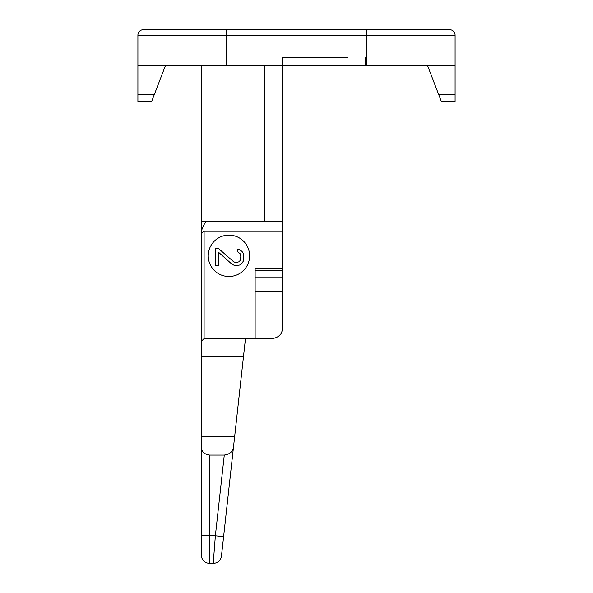 <?xml version="1.0" encoding="UTF-8"?>
<svg xmlns="http://www.w3.org/2000/svg" width="593" height="593" viewBox="0 0 593 593"><rect width="100%" height="100%" fill="white"/><g stroke="black" fill="none" stroke-linecap="round" stroke-linejoin="round"><path stroke-width="0.89" d="M455.09 65.504L137.91 65.504L137.91 35.165A5.515 5.515 0 0 1 143.424 29.65L449.576 29.65A5.515 5.515 0 0 1 455.09 35.165L455.09 101.359L441.303 101.359L427.509 65.504M358.557 29.65L289.606 29.65M201.346 65.504L201.346 234.094M201.346 555.078A8.272 8.272 0 0 0 209.618 563.35A8.272 8.272 0 0 1 201.346 555.078L201.346 446.818C201.368 451.51 204.125 454.268 209.618 455.09L224.28 455.09C229.899 454.275 232.975 451.518 233.516 446.818L221.463 555.982L223.598 536.68L215.37 535.768L213.243 563.35L209.618 563.35L209.618 455.09M201.346 356.489L243.493 356.489L245.472 338.559L204.103 338.559L201.346 341.323L201.346 446.818M201.346 341.323L201.346 233.753L204.103 230.996L282.713 230.996L282.713 327.529C282.172 334.304 278.495 337.98 271.676 338.559L245.472 338.559M347.528 57.232L282.713 57.232L282.713 221.337L201.346 221.337M282.713 221.337L282.713 230.996M282.713 57.232L300.636 57.232M365.451 65.504L365.451 57.232M137.91 65.504L137.91 101.359L151.697 101.359L154.35 94.465L137.91 94.465M165.491 65.504L154.35 94.465M264.508 65.504L264.508 221.337M201.346 436.478L234.665 436.478L233.516 446.818M243.493 356.489L234.665 436.478M282.713 268.229L255.131 268.229L255.131 338.559M228.928 276.501A20.688 20.688 0 0 0 249.609 255.82A20.688 20.688 0 0 0 228.928 235.132A20.688 20.688 0 0 0 208.239 255.82A20.688 20.688 0 0 0 228.928 276.501M201.375 233.338C201.568 228.994 203.266 224.999 206.468 221.337M282.713 291.571L255.131 291.571M221.463 555.982A8.272 8.272 0 0 1 213.243 563.35A8.272 8.272 6.3 0 0 221.463 555.982A8.272 8.272 6.3 0 1 213.243 563.35M218.676 248.645L215.689 248.645L215.689 265.523L218.676 265.523L218.676 252.396L231.848 264.122L233.642 265.056L236.036 265.523L239.631 265.056L242.026 263.181L243.219 261.305L243.819 258.496L243.219 253.337L242.026 251.462L239.631 249.586L237.237 249.112L237.237 251.462L240.232 253.804L240.825 256.146L240.232 260.371L239.031 261.772L236.036 262.714L233.642 261.772L218.676 248.645M143.424 29.65A5.515 5.515 0 0 0 137.91 35.165L455.09 35.165M226.17 29.65L226.17 65.504M366.83 29.65L366.83 65.504M201.346 535.768L215.37 535.768L224.28 455.09M204.103 338.559L204.103 230.996M282.713 270.616L255.131 270.616M282.713 277.783L255.131 277.783M223.598 536.68L215.37 535.768M455.09 94.465L438.65 94.465"/></g></svg>

